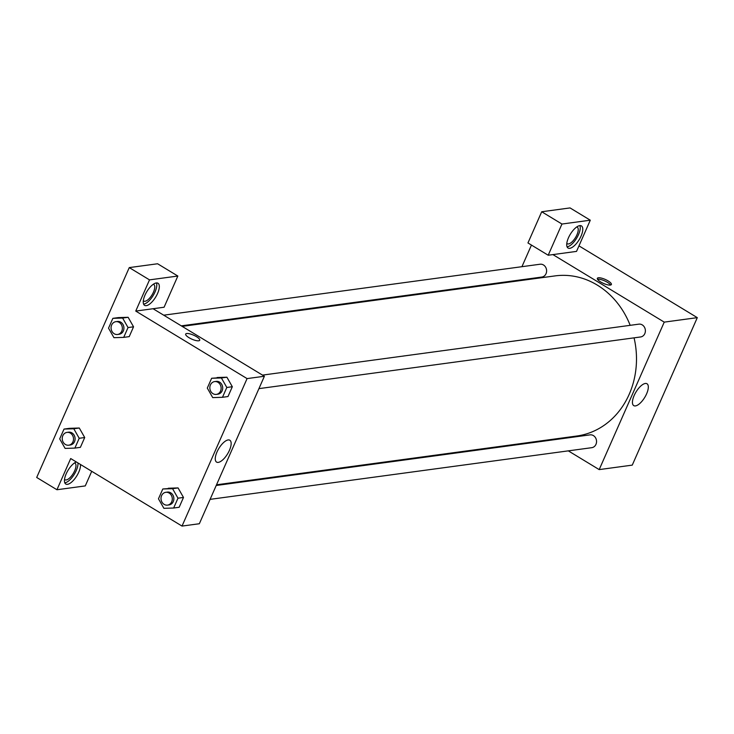 <?xml version="1.0" encoding="UTF-8"?>
<svg xmlns="http://www.w3.org/2000/svg" width="734" height="734" viewBox="0 0 734 734"><rect width="100%" height="100%" fill="white"/><g stroke="black" fill="none" stroke-linecap="round" stroke-linejoin="round"><path stroke-width="1.1" d="M578.97 245.872L697.3 317.648L632.258 465.127L599.192 469.604L568.299 450.859M550.72 440.198L549.849 439.666M635.433 405.911A12.781 5.138 -58.8 0 1 633.745 405.618A12.781 5.138 -58.8 0 1 635.983 392.02A12.781 5.138 -58.8 0 1 647.003 383.763A12.781 5.138 -58.8 0 1 645.755 395.608A12.781 5.138 -58.8 0 1 635.433 405.911M552.913 254.597L576.529 251.395L590.292 220.2L561.95 224.035L548.197 255.23L552.913 254.597L664.242 322.125L697.3 317.648M664.242 322.125L599.192 469.604M598.348 277.773A7.679 2.174 -156.2 0 1 606.724 280.14A7.679 2.174 -156.2 0 1 611.385 284.517A7.679 2.174 -156.2 0 1 603.486 283.407A7.679 2.174 -156.2 0 1 597.338 278.324A7.679 2.174 -156.2 0 1 598.348 277.773M610.596 285.021A7.679 2.174 23.8 0 0 604.834 280.966A7.679 2.174 23.8 0 0 597.724 279.204A7.679 2.174 23.8 0 0 597.494 279.241M581.044 236.119A12.928 5.193 -58.8 0 1 568.043 248.028A12.928 5.193 -58.8 0 1 570.309 234.274A12.928 5.193 -58.8 0 1 581.456 225.916A12.928 5.193 -58.8 0 1 581.044 236.119M567.061 246.798A12.928 5.193 121.2 0 0 578.52 234.586A12.928 5.193 121.2 0 0 579.915 225.604M576.768 226.953A9.698 3.899 -58.8 0 1 577.245 227.145A9.698 3.899 -58.8 0 1 576.3 236.137A9.698 3.899 -58.8 0 1 568.465 243.945A9.698 3.899 -58.8 0 1 567.189 243.725A9.698 3.899 -58.8 0 1 566.795 243.385M590.292 220.2L570.052 207.924L541.71 211.759L527.957 242.954L548.197 255.23M561.95 224.035L541.71 211.759M515.497 281.25L515.8 280.572M521.92 266.699L531.453 245.083M181.298 325.85L541.83 277.048A6.459 5.624 -97.7 0 0 546.546 271.855A6.459 5.624 -97.7 0 0 543.463 264.965A6.459 5.624 -97.7 0 0 540.096 264.231L163.719 315.189M210.098 499.359L591.769 447.685A6.459 5.624 -97.7 0 0 596.485 442.492A6.459 5.624 -97.7 0 0 593.411 435.601A6.459 5.624 -97.7 0 0 590.035 434.867L216.209 485.486M258.928 388.635L640.608 336.961A6.459 5.624 -97.7 0 0 645.324 331.768A6.459 5.624 -97.7 0 0 642.241 324.887A6.459 5.624 -97.7 0 0 638.874 324.153L262.488 375.111M630.176 325.327A80.795 70.363 -97.7 0 0 597.21 285.058A80.795 70.363 -97.7 0 0 555.097 275.892L182.17 326.382M216.512 484.798L576.777 436.024A80.795 70.363 -97.7 0 0 634.066 337.851M153.067 308.73L264.387 376.258L199.345 523.737L182.023 526.076L70.703 458.548L56.94 489.743L36.7 477.467L129.267 267.598L157.599 263.763L177.839 276.039L149.507 279.874L135.744 311.069L164.086 307.234L177.839 276.039M74.492 462.952A9.698 3.899 -58.8 0 1 74.978 463.154A9.698 3.899 -58.8 0 1 74.024 472.136A9.698 3.899 -58.8 0 1 66.198 479.953A9.698 3.899 -58.8 0 1 64.922 479.733A9.698 3.899 -58.8 0 1 64.528 479.394M64.785 482.807A12.928 5.193 121.2 0 0 76.244 470.586A12.928 5.193 121.2 0 0 77.951 462.952M80.483 464.484A12.928 5.193 -58.8 0 1 78.777 472.127A12.928 5.193 -58.8 0 1 65.776 484.027A12.928 5.193 -58.8 0 1 66.546 473.035A12.928 5.193 -58.8 0 1 76.308 461.952M153.296 284.278A9.698 3.899 -58.8 0 1 153.782 284.48A9.698 3.899 -58.8 0 1 152.085 294.784A9.698 3.899 -58.8 0 1 143.726 301.059A9.698 3.899 -58.8 0 1 143.332 300.711M143.589 304.133A12.928 5.193 121.2 0 0 155.048 291.912A12.928 5.193 121.2 0 0 156.443 282.939M157.581 293.453A12.928 5.193 -58.8 0 1 144.58 305.353A12.928 5.193 -58.8 0 1 146.837 291.609A12.928 5.193 -58.8 0 1 157.984 283.251A12.928 5.193 -58.8 0 1 157.581 293.453M149.507 279.874L129.267 267.598M91.722 471.301L85.272 485.908L56.94 489.743M79.208 438.281L84.713 437.528L80.382 447.355L84.713 437.528L79.29 428.014L69.537 428.326L79.29 428.014L73.785 428.757L79.208 438.281L74.877 448.098L65.115 448.41L59.693 438.895L64.023 429.069L73.785 428.757M162.801 488.982L178.068 487.917L183.491 497.45L179.16 507.267L183.491 497.45L177.986 498.193L173.646 508.02L163.893 508.323L158.471 498.808L162.801 488.982L172.563 488.679L177.986 498.193M211.64 378.267L221.393 377.955L226.815 387.469L222.485 397.296L212.722 397.608L207.3 388.084L211.64 378.267L226.898 377.193M226.815 387.469L232.329 386.726L227.99 396.553L232.329 386.726L226.907 377.212L217.145 377.515M128.037 327.557L133.551 326.813L129.221 336.631L133.551 326.813L128.129 317.29L118.367 317.602L128.129 317.29L122.615 318.042L128.037 327.557L123.707 337.383L113.954 337.686L108.531 328.171L112.862 318.345L122.615 318.042M135.744 311.069L247.074 378.597L182.023 526.076M218.255 462.383A12.781 5.138 -58.8 0 1 216.576 462.099A12.781 5.138 -58.8 0 1 218.815 448.502A12.781 5.138 -58.8 0 1 229.834 440.235A12.781 5.138 -58.8 0 1 228.586 452.089A12.781 5.138 -58.8 0 1 218.255 462.383M247.074 378.597L264.387 376.258M199.721 340.255A7.679 2.174 23.8 0 0 195.06 335.878A7.679 2.174 23.8 0 0 186.693 333.511A7.679 2.174 -156.2 0 1 195.06 335.878A7.679 2.174 -156.2 0 1 199.721 340.246A7.679 2.174 -156.2 0 1 191.822 339.136A7.679 2.174 -156.2 0 1 185.674 334.053A7.679 2.174 -156.2 0 1 186.693 333.511A7.679 2.174 23.8 0 0 185.674 334.053M216.356 394.397L217.925 394.186A6.459 5.624 -97.7 0 0 222.641 388.992A6.459 5.624 -97.7 0 0 219.558 382.111A6.459 5.624 -97.7 0 0 216.191 381.377L214.622 381.588A6.459 5.624 -97.7 0 0 209.906 388.745A6.459 5.624 -97.7 0 0 216.356 394.397A6.459 5.624 -97.7 0 0 221.062 389.203A6.459 5.624 -97.7 0 0 217.989 382.322A6.459 5.624 -97.7 0 0 214.622 381.588M221.393 377.955L226.907 377.212M222.485 397.296L227.99 396.553M167.517 505.12L169.095 504.909A6.459 5.624 -97.7 0 0 173.802 499.716A6.459 5.624 -97.7 0 0 170.728 492.826A6.459 5.624 -97.7 0 0 167.361 492.092L165.783 492.312A6.459 5.624 -97.7 0 0 161.076 499.469A6.459 5.624 -97.7 0 0 167.517 505.12A6.459 5.624 -97.7 0 0 172.233 499.927A6.459 5.624 -97.7 0 0 169.15 493.046A6.459 5.624 -97.7 0 0 165.783 492.312M168.315 488.238L178.068 487.926L172.563 488.679M173.646 508.02L179.16 507.267M117.578 334.484L119.156 334.264A6.459 5.624 -97.7 0 0 123.862 329.08A6.459 5.624 -97.7 0 0 120.789 322.189A6.459 5.624 -97.7 0 0 117.422 321.455L115.844 321.675A6.459 5.624 -97.7 0 0 111.137 328.832A6.459 5.624 -97.7 0 0 117.578 334.484A6.459 5.624 -97.7 0 0 122.294 329.291A6.459 5.624 -97.7 0 0 119.211 322.4A6.459 5.624 -97.7 0 0 115.844 321.675M112.862 318.345L118.367 317.602M123.707 337.383L129.221 336.631M68.739 445.199L70.317 444.988A6.459 5.624 -97.7 0 0 75.033 439.794A6.459 5.624 -97.7 0 0 71.95 432.913A6.459 5.624 -97.7 0 0 68.583 432.179L67.005 432.39A6.459 5.624 -97.7 0 0 62.298 439.556A6.459 5.624 -97.7 0 0 68.739 445.199A6.459 5.624 -97.7 0 0 73.455 440.015A6.459 5.624 -97.7 0 0 70.381 433.124A6.459 5.624 -97.7 0 0 67.005 432.39M64.023 429.069L69.537 428.326M74.877 448.098L80.382 447.355"/></g></svg>
